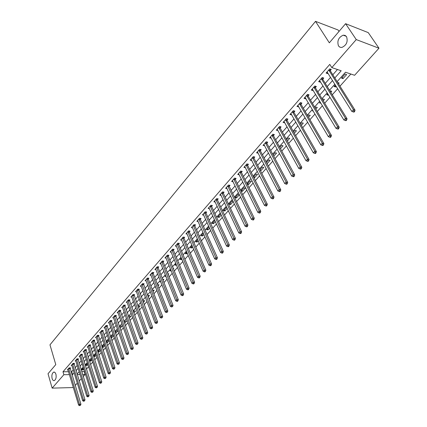 <?xml version="1.0" encoding="UTF-8"?>
<svg xmlns="http://www.w3.org/2000/svg" width="427" height="427" viewBox="0 0 427 427"><rect width="100%" height="100%" fill="white"/><g stroke="black" fill="none" stroke-linecap="round" stroke-linejoin="round"><path stroke-width="0.64" d="M55.916 374.116C56.508 377.388 55.948 379.555 54.24 380.612C53.306 380.772 52.59 380.078 52.099 378.546C51.512 375.28 52.078 373.118 53.786 372.066L55.014 372.456L55.916 374.116M346.527 36.637C348.122 41.643 346.559 45.251 341.84 47.461L339.94 47.237L338.494 45.967C336.919 40.971 338.494 37.373 343.217 35.174L345.091 35.398L346.527 36.637M339.038 31.406L338.12 30.013L315.516 21.35L49.975 344.829L55.782 364.605L48.027 373.732L52.147 388.132L63.863 374.703L69.441 374.634M315.516 21.35L329.329 42.828L345.592 23.693L368.261 32.623L378.973 48.219L354.597 75.285L345.507 72.216L337.133 81.626M81.701 371.591L84.231 371.57L84.503 371.266M86.414 369.131L88.608 366.681M90.529 364.541L92.771 362.043M94.698 359.886L96.982 357.34M98.915 355.179L101.242 352.585M103.19 350.412L105.56 347.765M107.513 345.587L109.931 342.886M111.89 340.698L114.361 337.949M116.325 335.75L118.845 332.943M120.82 330.738L123.387 327.872M125.367 325.662L127.988 322.737M129.979 320.517L132.648 317.539M134.649 315.307L137.371 312.27M139.378 310.029L142.154 306.928M144.171 304.681L147 301.515M149.028 299.258L151.916 296.034M153.95 293.765L156.896 290.477M158.935 288.198L161.945 284.846M163.995 282.557L167.058 279.135M169.119 276.84L172.246 273.344M174.312 271.038L177.504 267.478M179.58 265.162L182.841 261.527M184.923 259.2L188.248 255.49M190.341 253.158L193.73 249.368M195.833 247.025L199.292 243.16M201.4 240.807L204.939 236.868M207.052 234.503L210.66 230.479M212.785 228.103L216.468 223.994M218.603 221.613L222.36 217.418M224.506 215.027L228.344 210.746M230.495 208.344L234.412 203.973M236.574 201.56L240.572 197.098M242.744 194.675L246.827 190.116M249.005 187.688L253.174 183.034M255.362 180.589L259.621 175.839M261.82 173.383L266.17 168.532M268.375 166.071L272.821 161.112M275.031 158.641L279.573 153.571M281.793 151.094L286.432 145.917M288.663 143.424L293.402 138.14M295.644 135.637L300.485 130.235M302.738 127.721L307.686 122.202M309.943 119.683L315.003 114.036M317.266 111.506L322.438 105.736M324.712 103.195L329.996 97.297M332.281 94.751L337.688 88.72M339.977 86.163L350.855 74.02M84.231 371.57L85.133 374.442L83.244 376.539M81.327 378.664L79.209 381.017M77.303 383.131L75.227 385.437M73.332 387.545L52.147 388.132M345.144 74.058L341.52 78.125L343.03 78.621L346.655 74.565L345.144 74.058M335.376 85.021L334.058 86.505L335.574 86.98L336.177 86.302M337.693 82.523L339.139 82.987L338.462 83.745M330.797 92.333L331.742 91.277L330.226 90.807L330.007 91.052M327.733 93.604L326.719 94.746L328.235 95.205L328.518 94.885M323.255 100.783L324.461 99.432L322.945 98.979L322.481 99.502M320.218 102.042L319.492 102.859L320.965 103.286M315.836 109.093L317.298 107.46L315.783 107.028L315.078 107.817M312.826 110.347L312.383 110.844L313.263 111.089M308.54 117.27L310.242 115.365L308.726 114.943L307.798 115.995M305.551 118.514L305.711 118.791M301.361 125.314L303.298 123.141L301.782 122.741L300.629 124.038M294.294 133.235L296.461 130.801L294.945 130.416L293.579 131.959M287.339 141.022L289.73 138.348L288.214 137.98L286.634 139.752M280.496 148.692L283.096 145.778L281.585 145.42L279.802 147.422M273.755 156.245L276.568 153.096L275.052 152.754L273.077 154.974M267.121 163.674L270.131 160.301L268.62 159.976L266.453 162.409M260.438 170.704L260.785 170.773L263.795 167.405L262.285 167.09L259.936 169.727M253.835 177.579L254.583 177.723L257.55 174.403L256.04 174.104L253.515 176.938M247.345 184.363L248.471 184.571L251.396 181.294L249.886 181.011L247.19 184.042M240.967 191.056L242.451 191.317L245.333 188.088L243.822 187.821L240.956 191.034M237.85 194.531L235.01 197.717L236.515 197.968L239.355 194.787L237.85 194.531M233.147 201.336L231.957 201.144L229.16 204.282L230.66 204.528L233.275 201.597M226.945 207.789L226.15 207.661L223.39 210.757L224.896 210.991L227.223 208.376M220.844 214.151L220.423 214.092L217.706 217.146L219.206 217.364L221.261 215.059M214.84 220.439L212.102 223.438L213.596 223.647L215.389 221.64M209.038 226.876L206.572 229.646L208.066 229.843L209.598 228.125M203.343 233.27L201.117 235.768L202.611 235.955L203.892 234.519M197.728 239.574L195.737 241.81L197.231 241.986L198.272 240.817M192.193 245.792L190.431 247.767L191.92 247.932L192.726 247.03M186.732 251.919L185.201 253.643L186.684 253.798L187.256 253.158M181.352 257.961L180.034 259.44L181.518 259.584L181.865 259.2M176.041 263.923L174.942 265.162L176.548 265.151M178.491 262.53L178.86 262.568L178.619 262.835M170.811 269.8L169.914 270.803L171.264 270.921M173.148 268.177L173.8 268.236L173.367 268.722M165.644 275.596L164.95 276.376L165.991 276.461M167.88 273.76L168.804 273.835L168.19 274.524M160.552 281.313L160.056 281.873L160.798 281.932M162.687 279.269L163.872 279.359L163.077 280.251M155.529 286.955L155.22 287.302L155.674 287.334M157.574 284.708L159.004 284.814L158.038 285.898M153.063 291.47L154.2 290.195L152.594 290.248M148.158 296.968L149.461 295.505L147.993 295.415L147.694 295.751M143.312 302.391L144.78 300.752L143.312 300.672L142.858 301.179M138.535 307.744L140.157 305.929L138.695 305.855L138.086 306.538M133.816 313.034L135.589 311.048L134.131 310.979L133.379 311.822M129.162 318.248L131.084 316.097L129.627 316.033L128.73 317.042M124.567 323.399L126.632 321.083L125.18 321.029L124.14 322.198M119.982 328.347L122.234 326.009L120.788 325.961L119.613 327.285M115.439 333.177L115.829 333.188L117.895 330.872L116.448 330.834L115.141 332.302M113.582 335.681L112.162 335.649L110.721 337.261M110.956 337.954L111.564 337.965L113.587 335.697M109.098 340.42L107.93 340.399L106.36 342.16M106.531 342.673L107.353 342.684L109.173 340.645M104.674 345.112L103.745 345.096L102.053 346.996M102.165 347.338L103.19 347.348L104.812 345.528M100.308 349.745L99.614 349.74L97.799 351.773M97.858 351.949L99.075 351.955L100.51 350.353M96 354.325L95.525 354.325L93.598 356.486L95.013 356.508L96.256 355.115M91.746 358.856L89.574 361.012L90.999 361.007L92.056 359.822M87.546 363.329L85.608 365.464L87.028 365.459L87.909 364.471M83.446 367.893L81.69 369.862L83.105 369.851L83.809 369.061M334.832 77.96L341.194 70.765L331.811 67.599L329.783 64.381L62.993 371.773L68.56 371.72M71.058 371.698L71.699 371.687L73.268 369.91M75.141 367.775L77.228 365.405M79.112 363.265L81.237 360.847M83.126 358.696L85.293 356.23M87.193 354.074L89.403 351.56M91.309 349.398L93.561 346.836M95.472 344.658L97.772 342.048M99.688 339.865L102.032 337.202M103.958 335.014L106.344 332.297M108.282 330.098L110.716 327.328M112.659 325.118L115.141 322.294M117.094 320.079L119.624 317.197M121.583 314.971L124.161 312.036M126.13 309.805L128.762 306.81M130.737 304.563L133.421 301.51M135.402 299.258L138.14 296.146M140.131 293.883L142.922 290.707M144.918 288.438L147.769 285.199M149.77 282.92L152.679 279.616M154.691 277.326L157.654 273.953M159.677 271.657L162.698 268.22M164.726 265.914L167.811 262.408M169.85 260.091L172.994 256.51M175.038 254.188L178.251 250.537M180.306 248.204L183.578 244.479M185.638 242.136L188.985 238.335M191.05 235.982L194.461 232.101M196.543 229.742L200.023 225.782M202.104 223.412L205.659 219.371M207.752 216.991L211.376 212.87M213.479 210.479L217.183 206.273M219.291 203.871L223.07 199.574M225.189 197.167L229.043 192.78M231.172 190.362L235.106 185.889M237.241 183.461L241.26 178.892M243.406 176.452L247.511 171.787M249.662 169.338L253.851 164.571M256.013 162.116L260.294 157.248M262.461 154.782L266.832 149.813M269.01 147.342L273.472 142.26M275.661 139.778L280.219 134.59M282.412 132.098L287.072 126.803M289.271 124.294L294.032 118.882M296.242 116.374L301.104 110.839M303.325 108.319L308.294 102.667M310.525 100.137L315.601 94.362M317.837 91.816L323.025 85.918M325.273 83.366L330.578 77.33M332.83 74.768L337.458 69.505M330.306 70.551L331.293 69.42L329.729 68.896L326.1 73.06L327.669 73.572L327.995 73.193M322.801 79.144L323.767 78.034L322.204 77.527L318.633 81.626L320.202 82.117L320.496 81.781M315.414 87.604L316.364 86.51L314.8 86.024L311.288 90.054L312.858 90.529L313.119 90.225M308.145 95.926L309.084 94.847L307.515 94.383L304.061 98.343L305.631 98.802L305.86 98.536M300.992 104.108L301.916 103.051L300.346 102.603L296.946 106.504L298.719 106.713M293.952 112.168L294.865 111.127L293.296 110.694L289.949 114.532L291.689 114.762M287.024 120.099L287.921 119.074L286.357 118.658L283.064 122.437L284.772 122.682M280.208 127.903L281.089 126.894L279.52 126.499L276.28 130.219L277.961 130.475M273.493 135.589L274.364 134.596L272.794 134.217L269.602 137.878L271.257 138.151M266.886 143.157L267.74 142.18L266.176 141.812L263.032 145.42L264.655 145.708M260.374 150.608L261.217 149.647L259.653 149.295L256.558 152.845L258.154 153.149M253.964 157.947L254.791 156.997L253.232 156.661L250.185 160.162L251.754 160.477M247.649 165.174L248.466 164.24L246.907 163.92L243.902 167.363L245.44 167.678M241.431 172.3L242.232 171.376L240.673 171.067L237.716 174.462L239.211 174.75M235.304 179.313L236.094 178.406L234.535 178.112L231.621 181.454L233.078 181.721M229.267 186.225L230.046 185.329L228.488 185.051L225.616 188.344L227.036 188.595M223.316 193.036L224.084 192.155L222.531 191.888L219.702 195.134L221.079 195.363M217.45 199.745L218.208 198.881L216.66 198.624L213.868 201.822L215.213 202.04M211.675 206.364L212.422 205.504L210.869 205.264L208.125 208.419L209.433 208.616M205.979 212.886L206.716 212.043L205.168 211.808L202.457 214.92L203.738 215.107M200.359 219.313L201.09 218.48L199.542 218.261L196.874 221.325L198.123 221.501M194.824 225.648L195.539 224.832L193.997 224.623L191.365 227.644L192.588 227.804M189.364 231.898L190.074 231.092L188.531 230.895L185.937 233.873L187.127 234.023M183.984 238.063L184.677 237.263L183.14 237.076L180.584 240.017L181.747 240.155M178.673 244.137L179.361 243.353L177.824 243.176L175.3 246.075L176.442 246.203M173.437 250.131L174.115 249.357L172.583 249.192L170.095 252.047L171.206 252.165M168.275 256.045L168.943 255.282L167.411 255.127L164.955 257.945L166.05 258.052M163.178 261.879L163.84 261.127L162.313 260.977L159.89 263.758L160.958 263.859M158.15 267.633L158.801 266.891L157.28 266.752L154.889 269.496L155.935 269.586M153.192 273.312L153.832 272.575L152.316 272.447L149.952 275.153L150.982 275.239M148.297 278.911L148.932 278.19L147.416 278.068L145.084 280.742L146.093 280.817M143.472 284.441L144.096 283.725L142.581 283.613L140.28 286.25L141.268 286.32M138.706 289.896L139.319 289.191L137.809 289.09L135.54 291.694L136.507 291.753M133.998 295.281L134.606 294.587L133.101 294.491L130.859 297.064L131.81 297.117M129.354 300.597L129.957 299.914L128.452 299.829L126.243 302.364L127.171 302.412M124.769 305.849L125.367 305.166L123.862 305.091L121.679 307.595L122.592 307.637M120.249 311.027L120.83 310.36L119.336 310.29L117.179 312.761L118.076 312.799M115.776 316.145L116.357 315.484L114.863 315.42L112.733 317.859L113.614 317.896M111.367 321.195L111.938 320.544L110.444 320.485L108.346 322.897L109.205 322.924M107.006 326.185L107.572 325.539L106.083 325.491L104.012 327.867L104.855 327.893M102.704 331.106L103.265 330.471L101.775 330.429L99.731 332.782L100.564 332.804M98.456 335.974L99.005 335.344L97.527 335.312L95.504 337.629L96.321 337.65M94.26 340.778L94.799 340.159L93.326 340.132L91.325 342.422L92.131 342.438M90.113 345.528L90.647 344.909L89.174 344.888L87.199 347.156L87.989 347.167M86.014 350.215L86.548 349.606L85.074 349.596L83.126 351.832L83.9 351.837M81.968 354.848L82.491 354.25L81.023 354.239L79.102 356.449L79.865 356.454M77.97 359.427L78.488 358.835L77.025 358.829L75.12 361.012L75.873 361.012M74.02 363.948L74.533 363.361L73.07 363.366L71.192 365.523L71.928 365.523M70.119 368.416L70.62 367.839L69.163 367.85L67.306 369.979L68.032 369.974M345.592 23.693L356.257 39.583L378.973 48.219M62.993 371.773L63.863 374.703M331.811 67.599L356.257 39.583M71.944 374.607L72.585 374.596L74.159 372.819M76.038 370.689L78.13 368.32M80.02 366.185L82.155 363.772M84.05 361.626L86.227 359.166M88.127 357.015L90.348 354.506M92.259 352.339L94.522 349.782M96.438 347.615L98.744 345.005M100.671 342.828L103.024 340.17M104.957 337.981L107.353 335.27M109.296 333.071L111.741 330.306M113.689 328.101L116.181 325.283M118.14 323.068L120.681 320.197M122.645 317.971L125.234 315.041M127.209 312.81L129.851 309.821M131.831 307.579L134.526 304.531M136.517 302.279L139.266 299.172M141.262 296.914L144.064 293.739M146.071 291.476L148.932 288.236M150.945 285.962L153.859 282.663M155.882 280.374L158.86 277.011M160.888 274.716L163.92 271.284M165.959 268.978L169.055 265.477M171.099 263.16L174.259 259.589M176.314 257.267L179.537 253.617M181.598 251.289L184.891 247.564M186.957 245.226L190.314 241.431M192.39 239.077L195.817 235.202M197.904 232.843L201.4 228.888M203.492 226.523L207.063 222.488M209.166 220.108L212.806 215.987M214.914 213.601L218.635 209.395M220.754 206.999L224.549 202.708M226.673 200.3L230.548 195.918M232.683 193.5L236.638 189.028M238.784 186.604L242.819 182.035M244.975 179.602L249.096 174.937M251.257 172.492L255.469 167.731M257.641 165.276L261.938 160.413M264.116 157.947L268.508 152.978M270.697 150.507L275.18 145.431M277.379 142.949L281.959 137.766M284.163 135.274L288.844 129.979M291.059 127.476L295.842 122.063M298.062 119.555L302.951 114.025M305.182 111.5L310.173 105.853M312.415 103.323L317.517 97.548M319.764 95.007L324.979 89.104M327.237 86.553L332.569 80.522M77.223 374.538L80.041 374.506M82.598 374.474L85.133 374.442M334.859 84.188L329.495 90.22M327.226 92.771L321.979 98.669M319.716 101.21L314.587 106.985M312.334 109.515L307.312 115.162M305.07 117.681L300.154 123.206M297.918 125.719L293.109 131.126M290.883 133.63L286.175 138.919M283.96 141.412L279.354 146.594M277.144 149.076L272.634 154.147M270.435 156.618L266.021 161.582M263.833 164.043L259.509 168.905M257.326 171.355L253.094 176.116M250.921 178.561L246.779 183.22M244.612 185.654L240.556 190.218M238.399 192.641L234.423 197.109M232.277 199.521L228.386 203.898M226.246 206.305L222.43 210.591M220.3 212.988L216.569 217.188M214.445 219.574L210.783 223.684M208.67 226.064L205.088 230.094M202.98 232.459L199.468 236.409M197.375 238.768L193.933 242.637M191.846 244.981L188.472 248.776M186.391 251.113L183.087 254.828M181.016 257.155L177.776 260.801M175.716 263.117L172.54 266.688M170.485 268.999L167.373 272.495M165.329 274.796L162.276 278.228M160.237 280.518L157.248 283.88M155.22 286.159L152.29 289.453M150.267 291.726L147.395 294.961M145.383 297.224L142.565 300.389M140.558 302.642L137.798 305.748M135.802 307.995L133.091 311.037M131.105 313.274L128.447 316.258M126.467 318.489L123.862 321.414M121.892 323.634L119.341 326.5M117.372 328.71L114.868 331.528M112.915 333.727L110.46 336.487M108.506 338.68L106.099 341.386M104.161 343.57L101.797 346.222M99.865 348.4L97.548 350.999M95.621 353.166L93.353 355.723M91.431 357.879L89.206 360.383M87.295 362.534L85.112 364.989M83.206 367.129L81.061 369.536M79.166 371.671L77.063 374.031M71.699 371.687L72.585 374.596M326.826 72.222L327.669 73.572M342.219 77.34L343.03 78.621M82.742 368.682L83.105 369.851M86.66 364.284L87.028 365.459M90.62 359.833L90.999 361.007M94.629 355.333L95.013 356.508M98.69 350.775L99.075 351.955M102.795 346.164L103.19 347.348M106.953 341.499L107.353 342.684M111.159 336.775L111.564 337.965M115.418 331.992L115.829 333.188M119.725 327.151L120.147 328.352M175.913 264.067L176.42 265.3M181.005 258.351L181.518 259.584M186.161 252.56L186.684 253.798M191.387 246.694L191.92 247.932M196.687 240.743L197.231 241.986M202.062 234.711L202.611 235.955M207.506 228.594L208.066 229.843M213.025 222.398L213.596 223.647M218.624 216.11L219.206 217.364M224.303 209.737L224.896 210.991M230.062 203.268L230.66 204.528M235.907 196.708L236.515 197.968M241.831 190.058L242.451 191.317M247.841 183.306L248.471 184.571M253.942 176.458L254.583 177.723M260.134 169.508L260.785 170.773M327.45 93.924L328.235 95.205M334.773 85.699L335.574 86.98M319.375 80.772L320.202 82.117M312.046 89.184L312.858 90.529M304.835 97.457L305.631 98.802M297.736 105.597L298.516 106.942M290.755 113.614L291.518 114.959M283.88 121.503L284.628 122.843M277.112 129.264L277.844 130.609M270.446 136.912L271.172 138.252M263.891 144.454L264.596 145.778M257.47 151.943L258.121 153.192M251.156 159.346L251.743 160.488M328.742 70.028L353.476 109.712L351.864 111.442L327.082 71.933M330.044 68.998L330.434 70.951L355.05 110.177L353.476 109.712L354.026 111.266L353.38 111.954L354.01 112.141L354.656 111.452L354.026 111.266M354.656 111.452L355.05 110.177M351.864 111.442L353.38 111.954M321.232 78.643L345.48 118.3L343.9 120.003L319.599 80.516M322.545 77.639L322.924 79.55L347.06 118.749L345.48 118.3L346.03 119.843L345.395 120.521L346.03 120.697L346.66 120.019L346.03 119.843M346.66 120.019L347.06 118.749M343.9 120.003L345.395 120.521M313.845 87.119L337.624 126.75L336.07 128.42L312.238 88.965M315.169 86.137L315.532 88.005L339.203 127.177L337.624 126.75L338.168 128.271L337.549 128.938L338.179 129.109L338.803 128.442L338.168 128.271M338.803 128.442L339.203 127.177M336.07 128.42L337.549 128.938M306.575 95.456L329.9 135.055L328.368 136.699L304.995 97.271M307.915 94.5L308.262 96.326L331.48 135.46L329.9 135.055L330.439 136.56L329.825 137.216L330.461 137.382L331.074 136.725L330.439 136.56M331.074 136.725L331.48 135.46M328.368 136.699L329.825 137.216M299.423 103.665L322.3 143.221L320.794 144.838L297.87 105.448M300.773 102.726L301.11 104.508L323.879 143.611L322.3 143.221L322.839 144.716L322.236 145.361L322.871 145.516L323.474 144.87L322.839 144.716M323.474 144.87L323.879 143.611M320.794 144.838L322.236 145.361M292.388 111.741L314.827 151.254L313.349 152.845L290.856 113.497M293.744 110.817L294.064 112.568L316.407 151.628L314.827 151.254L315.366 152.733L314.774 153.368L315.404 153.517L315.996 152.882L315.366 152.733M315.996 152.882L316.407 151.628M313.349 152.845L314.774 153.368M285.46 119.688L307.477 159.154L306.02 160.717L283.95 121.417M286.827 118.781L287.136 120.494L309.057 159.511L307.477 159.154L308.011 160.621L307.429 161.246L308.059 161.385L308.646 160.76L308.011 160.621M308.646 160.76L309.057 159.511M306.02 160.717L307.429 161.246M278.639 127.508L300.245 166.93L298.809 168.468L277.155 129.21M280.016 126.622L280.315 128.297L301.825 167.267L300.245 166.93L300.779 168.377L300.202 168.996L300.838 169.129L301.409 168.516L300.779 168.377M301.409 168.516L301.825 167.267M298.809 168.468L300.202 168.996M271.93 135.21L293.125 174.579L291.716 176.089L270.467 136.886M273.307 134.34L273.6 135.983L294.71 174.899L293.125 174.579L293.659 176.015L293.093 176.618L293.728 176.746L294.288 176.143L293.659 176.015M294.288 176.143L294.71 174.899M291.716 176.089L293.093 176.618M265.316 142.794L286.127 182.105L284.74 183.594L263.881 144.443M266.704 141.94L266.987 143.547L287.707 182.409L286.127 182.105L286.656 183.525L286.095 184.122L286.731 184.245L287.286 183.647L286.656 183.525M287.286 183.647L287.707 182.409M284.74 183.594L286.095 184.122M258.81 150.261L279.231 189.508L277.87 190.976L257.396 151.884M260.203 149.418L260.475 150.998L280.811 189.802L279.231 189.508L279.76 190.922L279.21 191.509L279.845 191.622L280.39 191.04L279.76 190.922M280.39 191.04L280.811 189.802M277.87 190.976L279.21 191.509M252.4 157.616L272.447 196.804L271.108 198.245L251.007 159.212M253.798 156.784L254.065 158.337L274.027 197.082L272.447 196.804L272.97 198.197L272.437 198.779L273.066 198.886L273.606 198.309L272.97 198.197M273.606 198.309L274.027 197.082M271.108 198.245L272.437 198.779M246.091 164.859L265.77 203.978L264.446 205.403L244.714 166.434M247.495 164.043L247.745 165.564L267.35 204.245L265.77 203.978L266.293 205.366L265.765 205.931L266.395 206.038L266.923 205.472L266.293 205.366M266.923 205.472L267.35 204.245M264.446 205.403L265.765 205.931M239.873 171.99L259.194 211.045L257.892 212.449L238.517 173.543M241.282 171.19L241.527 172.684L260.774 211.296L259.194 211.045L259.717 212.422L259.194 212.977L259.824 213.078L260.347 212.518L259.717 212.422M260.347 212.518L260.774 211.296M257.892 212.449L259.194 212.977M233.745 179.02L252.725 218.005L251.439 219.382L232.411 180.552M235.16 178.23L235.394 179.698L254.3 218.245L252.725 218.005L253.238 219.366L252.725 219.916L253.355 220.012L253.868 219.462L253.238 219.366M253.868 219.462L254.3 218.245M251.439 219.382L252.725 219.916M227.708 185.942L246.347 224.858L245.082 226.214L226.395 187.453M229.128 185.163L229.358 186.604L247.922 225.082L246.347 224.858L246.859 226.209L246.352 226.748L246.987 226.838L247.489 226.294L246.859 226.209M247.489 226.294L247.922 225.082M245.082 226.214L246.352 226.748M221.762 192.769L240.07 231.61L238.821 232.945L220.465 194.253M223.182 192.001L223.406 193.415L241.639 231.818L240.07 231.61L240.577 232.945L240.081 233.478L240.711 233.564L241.207 233.03L240.577 232.945M241.207 233.03L241.639 231.818M238.821 232.945L240.081 233.478M215.902 199.494L233.884 238.255L232.656 239.574L214.626 200.957M217.327 198.731L217.54 200.124L235.453 238.453L233.884 238.255L234.391 239.579L233.9 240.107L234.53 240.187L235.021 239.659L234.391 239.579M235.021 239.659L235.453 238.453M232.656 239.574L233.9 240.107M210.121 206.118L227.788 244.804L226.582 246.101L208.867 207.565M211.552 205.371L211.76 206.743L229.358 244.991L227.788 244.804L228.296 246.117L227.81 246.641L228.44 246.71L228.925 246.192L228.296 246.117M228.925 246.192L229.358 244.991M226.582 246.101L227.81 246.641M204.432 212.651L221.784 251.257L220.594 252.538L203.188 214.076M205.857 211.915L206.065 213.26L223.353 251.434L221.784 251.257L222.291 252.56L221.816 253.072L222.44 253.142L222.915 252.629L222.291 252.56M222.915 252.629L223.353 251.434M220.594 252.538L221.816 253.072M198.817 219.094L215.87 257.614L214.696 258.879L197.594 220.497M200.247 218.362L200.444 219.686L217.434 257.78L215.87 257.614L216.372 258.906L215.902 259.413L216.532 259.477L217.001 258.97L216.372 258.906M217.001 258.97L217.434 257.78M214.696 258.879L215.902 259.413M193.282 225.445L210.041 263.881L208.883 265.124L192.075 226.828M194.717 224.719L194.909 226.022L211.605 264.035L210.041 263.881L210.543 265.162L210.079 265.658L210.703 265.717L211.168 265.226L210.543 265.162M211.168 265.226L211.605 264.035M208.883 265.124L210.079 265.658M187.827 231.701L204.298 270.056L203.156 271.284L186.636 233.067M189.262 230.986L189.449 232.272L205.857 270.2L204.298 270.056L204.795 271.326L204.336 271.818L204.96 271.871L205.419 271.385L204.795 271.326M205.419 271.385L205.857 270.2M203.156 271.284L204.336 271.818M182.446 237.876L198.635 276.146L197.509 277.353L181.272 239.221M183.882 237.166L184.064 238.431L200.194 276.274L198.635 276.146L199.126 277.406L198.678 277.886L199.302 277.94L199.751 277.454L199.126 277.406M199.751 277.454L200.194 276.274M197.509 277.353L198.678 277.886M177.141 243.966L193.052 282.146L191.942 283.336L175.983 245.29M178.577 243.262L178.753 244.506L194.605 282.268L193.052 282.146L193.543 283.395L193.1 283.87L193.725 283.918L194.168 283.443L193.543 283.395M194.168 283.443L194.605 282.268M191.942 283.336L193.1 283.87M171.905 249.971L187.549 288.06L186.455 289.234L170.768 251.279M173.346 249.272L173.517 250.5L189.102 288.172L187.549 288.06L188.04 289.298L187.602 289.768L188.222 289.81L188.659 289.341L188.04 289.298M188.659 289.341L189.102 288.172M186.455 289.234L187.602 289.768M166.743 255.89L182.121 293.893L181.048 295.046L165.623 257.182M168.185 255.202L168.35 256.413L183.674 293.995L182.121 293.893L182.612 295.121L182.18 295.585L182.799 295.623L183.231 295.158L182.612 295.121M183.231 295.158L183.674 293.995M181.048 295.046L182.18 295.585M161.652 261.735L176.773 299.642L175.71 300.784L160.541 263.005M163.093 261.052L163.253 262.242L178.321 299.733L176.773 299.642L177.258 300.864L176.831 301.318L177.451 301.355L177.878 300.896L177.258 300.864M177.878 300.896L178.321 299.733M175.71 300.784L176.831 301.318M156.629 267.499L171.494 305.316L170.448 306.437L155.535 268.754M158.07 266.822L158.225 267.996L173.042 305.396L171.494 305.316L171.98 306.522L171.558 306.976L172.599 306.554L171.98 306.522M172.599 306.554L173.042 305.396M170.448 306.437L171.558 306.976M151.67 273.184L166.29 310.909L165.26 312.02L150.592 274.422M153.112 272.517L153.266 273.675L167.832 310.984L166.29 310.909L166.776 312.105L166.359 312.548L167.389 312.137L166.776 312.105M167.389 312.137L167.832 310.984M165.26 312.02L166.359 312.548M146.781 278.794L161.16 316.423L160.141 317.517L145.714 280.016M148.222 278.132L148.366 279.274L162.698 316.492L161.16 316.423L161.636 317.613L161.23 318.051L162.255 317.64L161.636 317.613M162.255 317.64L162.698 316.492M160.141 317.517L161.23 318.051M141.956 284.334L156.095 321.867L155.092 322.945L140.905 285.54M143.397 283.677L157.632 321.926L156.095 321.867L156.57 323.047L156.17 323.479L157.189 323.068L156.57 323.047M157.189 323.068L157.632 321.926M155.092 322.945L156.17 323.479M137.195 289.8L151.099 327.237L150.107 328.299L136.154 290.99M138.631 289.143L152.636 327.285L151.099 327.237L151.574 328.406L151.179 328.833L152.188 328.427L151.574 328.406M152.188 328.427L152.636 327.285M150.107 328.299L151.179 328.833M132.493 295.19L146.173 332.532L145.196 333.583L131.468 296.365M133.929 294.545L147.705 332.574L146.173 332.532L146.648 333.695L146.253 334.117L147.256 333.711L146.648 333.695M147.256 333.711L147.705 332.574M145.196 333.583L146.253 334.117M127.849 300.517L141.31 337.757L140.344 338.798L126.84 301.675M129.29 299.871L142.837 337.794L141.31 337.757L141.78 338.915L141.396 339.326L142.394 338.926L141.78 338.915M142.394 338.926L142.837 337.794M140.344 338.798L141.396 339.326M123.27 305.769L136.512 342.918L135.556 343.943L122.271 306.917M124.705 305.134L138.033 342.945L136.512 342.918L136.982 344.061L136.597 344.472L137.59 344.071L136.982 344.061M137.59 344.071L138.033 342.945M135.556 343.943L136.597 344.472M118.749 310.957L131.778 348.005L130.838 349.019L117.761 312.089M120.184 310.328L133.299 348.026L131.778 348.005L132.242 349.142L131.868 349.548L132.85 349.153L132.242 349.142M132.85 349.153L133.299 348.026M130.838 349.019L131.868 349.548M114.281 316.081L127.102 353.033L126.173 354.026L113.31 317.197M115.717 315.457L128.618 353.044L127.102 353.033L127.566 354.159L127.193 354.559L128.175 354.164L127.566 354.159M128.175 354.164L128.618 353.044M126.173 354.026L127.193 354.559M109.872 321.141L122.49 357.991L121.572 358.974L108.912 322.246M111.308 320.517L124.001 357.991L122.49 357.991L122.949 359.107L122.586 359.502L123.558 359.112L122.949 359.107M123.558 359.112L124.001 357.991M121.572 358.974L122.586 359.502M105.522 326.137L117.932 362.886L117.03 363.857L104.572 327.226M106.953 325.518L119.448 362.881L117.932 362.886L118.396 363.996L118.033 364.386L119 363.996L118.396 363.996M119 363.996L119.448 362.881M117.03 363.857L118.033 364.386M101.22 331.069L113.438 367.716L112.547 368.677L100.286 332.142M102.651 330.455L114.948 367.706L113.438 367.716L113.897 368.821L113.539 369.206L114.5 368.816L113.897 368.821M114.5 368.816L114.948 367.706M112.547 368.677L113.539 369.206M96.977 335.942L108.997 372.488L108.116 373.433L96.048 337.004M98.402 335.328L110.502 372.472L108.997 372.488L109.456 373.582L109.104 373.961L110.059 373.577L109.456 373.582M110.059 373.577L110.502 372.472M108.116 373.433L109.104 373.961M92.782 340.751L104.615 377.201L103.745 378.135L91.864 341.803M94.207 340.148L106.12 377.174L104.615 377.201L105.074 378.285L104.722 378.658L105.672 378.279L105.074 378.285M105.672 378.279L106.12 377.174M103.745 378.135L104.722 378.658M88.64 345.507L100.292 381.85L99.432 382.773L87.732 346.543M90.065 344.904L101.786 381.823L100.292 381.85L100.74 382.928L100.398 383.302L101.343 382.918L100.74 382.928M101.343 382.918L101.786 381.823M99.432 382.773L100.398 383.302M84.546 350.199L96.016 386.446L95.168 387.358L83.655 351.224M85.971 349.601L97.511 386.408L96.016 386.446L96.465 387.519L96.128 387.881L97.062 387.502L96.465 387.519M97.062 387.502L97.511 386.408M95.168 387.358L96.128 387.881M80.5 354.842L91.794 390.983L90.956 391.879L79.619 355.851M81.925 354.245L93.283 390.94L91.794 390.983L92.243 392.045L91.906 392.408L92.84 392.029L92.243 392.045M92.84 392.029L93.283 390.94M90.956 391.879L91.906 392.408M76.508 359.422L87.626 395.461L86.798 396.352L75.638 360.425M77.927 358.829L89.115 395.413L87.626 395.461L88.074 396.518L87.743 396.875L88.667 396.502L88.074 396.518M88.667 396.502L89.115 395.413M86.798 396.352L87.743 396.875M72.558 363.953L83.505 399.885L82.689 400.766L71.699 364.941M73.978 363.361L84.989 399.837L83.505 399.885L83.954 400.937L83.628 401.289L84.546 400.916L83.954 400.937M84.546 400.916L84.989 399.837M82.689 400.766L83.628 401.289M68.662 368.426L79.438 404.262L78.632 405.127L67.808 369.403M70.076 367.844L80.922 404.204L79.438 404.262L79.881 405.303L79.561 405.65L80.473 405.282L79.881 405.303M80.473 405.282L80.922 404.204M78.632 405.127L79.561 405.65M328.763 70.145L330.327 70.663M328.87 70.434L330.434 70.951M321.253 78.76L322.817 79.262M321.355 79.048L322.924 79.55M313.861 87.236L315.43 87.716M313.962 87.524L315.532 88.005M306.597 95.573L308.161 96.038M306.693 95.861L308.262 96.326M299.444 103.777L301.008 104.225M299.541 104.065L301.11 104.508M292.404 111.853L293.973 112.28M292.5 112.136L294.064 112.568M285.476 119.8L287.045 120.211M285.572 120.083L287.136 120.494M278.66 127.62L280.224 128.015M278.751 127.903L280.315 128.297M271.946 135.322L273.51 135.701M272.036 135.605L273.6 135.983M265.332 142.906L266.902 143.269M265.423 143.184L266.987 143.547M258.826 150.373L260.39 150.72M258.911 150.651L260.475 150.998M252.416 157.723L253.98 158.059M252.501 158.001L254.065 158.337M246.101 164.966L247.665 165.286M246.187 165.244L247.745 165.564M239.883 172.102L241.442 172.407M239.969 172.375L241.527 172.684M233.761 179.126L235.314 179.42M233.841 179.404L235.394 179.698M227.724 186.055L229.278 186.332M227.799 186.327L229.358 186.604M221.773 192.876L223.326 193.143M221.853 193.148L223.406 193.415M215.913 199.601L217.466 199.852M215.987 199.873L217.54 200.124M210.137 206.225L211.685 206.471M210.212 206.497L211.76 206.743M204.442 212.758L205.99 212.988M204.517 213.03L206.065 213.26M198.827 219.2L200.375 219.419M198.902 219.467L200.444 219.686M193.298 225.547L194.84 225.755M193.367 225.819L194.909 226.022M187.837 231.808L189.38 232.005M187.907 232.074L189.449 232.272M182.457 237.978L183.994 238.165M182.526 238.25L184.064 238.431M177.152 244.068L178.683 244.244M177.216 244.335L178.753 244.506M171.916 250.073L173.447 250.238M171.985 250.334L173.517 250.5M166.754 255.992L168.286 256.147M166.818 256.259L168.35 256.413M161.662 261.836L163.189 261.981M161.726 262.098L163.253 262.242M156.64 267.596L158.161 267.734M156.704 267.862L158.225 267.996M151.681 273.285L153.202 273.413M151.745 273.547L153.266 273.675M146.792 278.895L148.308 279.012M146.851 279.157L148.366 279.274M141.967 284.43L143.477 284.542M142.026 284.692L143.536 284.798M137.2 289.896L138.711 289.997M137.259 290.157L138.77 290.253M132.503 295.292L134.009 295.383M132.557 295.548L134.067 295.639M127.86 300.613L129.365 300.699M127.913 300.87L129.418 300.955M123.28 305.871L124.78 305.945M123.334 306.127L124.833 306.202M118.754 311.059L120.254 311.128M118.813 311.31L120.307 311.379M114.292 316.177L115.786 316.242M114.345 316.434L115.84 316.492M109.883 321.237L111.372 321.291M109.936 321.488L111.426 321.542M105.528 326.233L107.017 326.281M105.581 326.484L107.065 326.532M101.231 331.165L102.715 331.203M101.279 331.416L102.763 331.453M96.982 336.038L98.466 336.07M97.03 336.284L98.514 336.321M92.787 340.847L94.266 340.874M92.835 341.098L94.314 341.125M88.645 345.598L90.118 345.619M88.693 345.849L90.166 345.87M84.551 350.295L86.024 350.311M84.599 350.54L86.073 350.556M80.511 354.933L81.979 354.944M80.554 355.179L82.021 355.189M76.513 359.518L77.976 359.518M76.561 359.764L78.024 359.764M72.569 364.044L74.026 364.039M72.611 364.29L74.074 364.284M68.667 368.517L70.124 368.512M68.71 368.763L70.167 368.752M343.217 35.174L346.318 36.348M53.786 372.066L54.336 372.061"/></g></svg>

